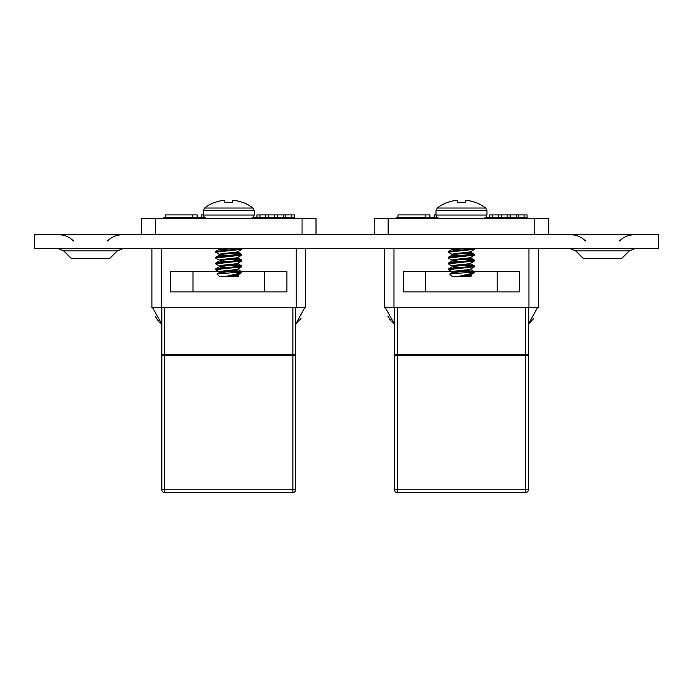 <?xml version="1.0" encoding="UTF-8"?>
<svg xmlns="http://www.w3.org/2000/svg" width="693" height="693" viewBox="0 0 693 693"><rect width="100%" height="100%" fill="white"/><g stroke="black" fill="none" stroke-linecap="round" stroke-linejoin="round"><path stroke-width="1.04" d="M63.695 250.892L71.318 258.515L109.685 258.515L117.308 250.892L63.695 250.892L58.264 248.648M575.692 250.892L583.315 258.515L621.682 258.515L629.305 250.892L575.692 250.892L570.261 248.648M34.65 234.684L658.35 234.684L658.35 248.648L34.65 248.648L34.65 234.684M374.194 234.684L374.194 218.39L548.735 218.39L548.735 234.684M384.667 307.753L384.667 248.648L384.667 307.753L528.958 307.753L528.958 248.648M452.338 271.682L403.283 271.682L403.283 291.935L519.646 291.935L519.646 271.682L456.176 271.682M538.262 248.648L538.262 307.753L528.958 307.753M425.156 217.715L425.156 214.899L397.981 214.899L397.981 217.715M425.156 214.899L429.946 214.899L429.946 217.715M492.688 217.715L492.688 214.899L489.7 214.899L489.7 217.715M492.688 214.899L507.155 214.899L507.155 217.715M507.155 214.899L510.143 214.899L510.143 217.715M510.143 214.899L524.081 214.899L524.081 217.715M524.081 214.899L527.078 214.899L527.078 218.148M435.984 214.899L434.199 214.899L434.199 217.715M525.606 492.584L397.332 492.584L397.332 489.838L525.606 489.838L525.606 355.613L528.352 355.613L528.352 489.838L525.606 489.838L525.606 492.584A2.746 2.746 0 0 0 528.352 489.838A2.746 2.746 0 0 1 525.606 492.584A2.746 2.746 0 0 0 528.352 489.838M397.332 218.39L397.332 217.715L437.318 217.715M485.611 217.715L525.606 217.715A2.746 2.746 0 0 1 527.408 218.39A2.746 2.746 0 0 0 525.606 217.715L525.606 218.39M397.332 307.753L397.332 354.695L394.577 354.695L394.577 307.753M397.332 354.695L525.606 354.695L525.606 307.753M397.332 355.613L397.332 489.838L394.577 489.838A2.746 2.746 0 0 0 397.332 492.584A2.746 2.746 0 0 1 394.577 489.838L394.577 355.613L525.606 355.613M528.352 307.753L528.352 354.695L525.606 354.695M527.434 355.613L527.434 354.695M395.495 355.613L395.495 354.695M497.202 291.935L497.202 271.682M425.736 291.935L425.736 271.682M387.881 316.233L390.783 320.625M392.073 322.037L394.577 324.22L385.525 308.047M537.439 307.753L528.352 324.22L533.688 318.563M397.332 217.715A2.746 2.746 0 0 0 395.53 218.39A2.746 2.746 0 0 1 397.332 217.715M457.406 200.632A39.414 15.029 84.6 0 0 456.626 200.424L456.626 200.424A39.414 15.029 84.6 0 1 457.406 200.632L457.614 202.287L457.475 200.684L457.614 202.287L457.475 200.684L457.614 202.287L465.315 202.287L465.462 200.684L465.315 202.287M468.884 200.684L468.572 200.632A39.414 36.279 -77.1 0 0 466.744 200.424A39.414 36.279 -77.1 0 1 468.572 200.632L468.884 200.684A39.527 39.38 0 0 1 474.792 202.287A39.527 39.38 -0 0 0 468.884 200.684M465.523 200.632L465.523 200.632A39.414 15.029 -84.6 0 1 466.302 200.424A39.414 15.029 -84.6 0 0 465.523 200.632M454.357 200.632A39.414 36.279 77.1 0 1 456.193 200.424A39.414 36.279 77.1 0 0 454.357 200.632L454.045 200.684A39.527 39.38 -0 0 0 448.137 202.287L447.591 202.287A39.536 39.536 0 0 0 437.283 208.03L435.984 210.681L486.945 210.681L486.945 215.038L435.984 215.038L435.984 210.681L437.283 208.03L485.646 208.03A39.536 39.536 0 0 0 475.337 202.287L474.792 202.287M448.137 202.287A39.527 39.38 0 0 1 454.045 200.684M470.72 274.757L457.874 276.568L452.208 276.568L449.679 274.038L474.497 271.847L465.653 270.686M470.72 274.835L470.72 275.476L465.055 276.568L470.72 276.568L471.413 275.883L470.573 275.312M468.234 272.791L474.159 272.791L457.874 276.568L471.413 275.883M455.691 273.397L452.208 272.574C451.637 271.604 471.301 270.634 470.72 269.664L470.72 269.023M452.208 272.488L452.208 271.847C451.637 270.876 471.301 269.906 470.72 268.936M460.126 273.172L452.884 272.21M457.285 267.775L453.456 267.238L452.208 266.753L452.208 266.025C451.637 265.055 471.301 264.085 470.72 263.115M452.356 272.011L448.536 269.785L448.536 268.815L461.469 267.481L452.884 266.389M457.285 261.954L452.208 260.932C451.637 259.962 471.301 259 470.72 258.03L470.72 257.389M452.208 260.845L452.208 260.204C451.637 259.234 471.301 258.272 470.72 257.302M452.356 266.199L448.536 263.964L448.536 262.993L461.469 261.659L452.884 260.568M448.536 268.815L452.208 266.753C451.637 265.783 471.301 264.813 470.72 263.842L470.72 263.201M457.285 256.141L453.456 255.604L452.208 255.119L452.208 254.392C451.637 253.421 471.301 252.451 470.72 251.481M452.356 260.377L448.536 258.151L448.536 257.172L461.469 255.847L452.884 254.755M457.285 250.32L452.208 249.298M452.208 249.211L452.208 248.648M452.356 254.556L448.536 252.33L448.536 251.36L461.469 250.026L452.884 248.934M448.536 257.172L452.208 255.119C451.637 254.149 471.301 253.179 470.72 252.209L470.72 251.568M448.536 251.36L452.356 249.125L454.487 248.648M474.497 272.574L474.497 271.847M448.432 269.664L474.497 266.753L474.393 265.904L472.756 265.54L465.653 264.865M470.573 269.109L474.497 266.753M461.469 267.481L474.497 266.025M448.432 263.842L474.497 260.932L474.393 260.083L472.756 259.719L465.653 259.052M470.573 263.288L474.497 260.932M461.469 261.659L474.497 260.204M448.432 258.03L474.497 255.119L474.393 254.27L472.756 253.907L465.653 253.231M470.573 257.467L474.497 255.119M461.469 255.847L474.497 254.392M448.432 252.209L474.497 249.298L474.497 248.648M470.573 251.654L474.497 249.298M461.469 250.026L474.497 248.57M473.544 248.934L471.292 248.648M473.544 254.755L461.469 253.664M473.544 260.568L461.469 259.477M473.544 266.389L461.469 265.298M452.356 272.401L449.679 274.038M473.544 272.21L461.469 271.119M466.302 200.424L466.744 200.424L466.302 200.424M224.679 200.632A39.414 15.029 84.6 0 0 223.908 200.424L223.467 200.424L223.908 200.424A39.414 15.029 84.6 0 1 224.679 200.632L224.887 202.287L224.749 200.684L224.887 202.287L224.749 200.684L224.887 202.287L232.597 202.287L232.805 200.632A39.414 15.029 -84.6 0 1 233.576 200.424A39.414 15.029 -84.6 0 0 232.805 200.632L232.735 200.684M236.157 200.684L235.854 200.632A39.414 36.279 -77.1 0 0 234.017 200.424A39.414 36.279 -77.1 0 1 235.854 200.632L236.157 200.684A39.527 39.38 0 0 1 242.065 202.287A39.527 39.38 -0 0 0 236.157 200.684M221.63 200.632A39.414 36.279 77.1 0 1 223.467 200.424A39.414 36.279 77.1 0 0 221.63 200.632L221.327 200.684A39.527 39.38 -0 0 0 215.419 202.287L214.873 202.287A39.536 39.536 0 0 0 204.556 208.03L203.257 210.681L254.227 210.681L254.227 215.038L203.257 215.038L203.257 210.681L204.556 208.03L252.928 208.03A39.536 39.536 0 0 0 242.611 202.287L242.065 202.287M215.419 202.287A39.527 39.38 0 0 1 221.327 200.684M237.994 274.757L225.156 276.568L219.49 276.568L216.952 274.038L241.77 271.847L232.926 270.686M237.994 274.835L237.994 275.476L232.328 276.568L237.994 276.568L238.687 275.883L237.855 275.312M235.507 272.791L241.433 272.791L225.156 276.568L238.687 275.883M222.964 273.397L219.49 272.574C218.91 271.604 238.574 270.634 237.994 269.664L237.994 269.023M219.49 272.488L219.49 271.847C218.91 270.876 238.574 269.906 237.994 268.936M227.399 273.172L220.166 272.21M224.558 267.775L220.729 267.238L219.49 266.753L219.49 266.025C218.91 265.055 238.574 264.085 237.994 263.115M219.629 272.011L215.818 269.785L215.818 268.815L228.742 267.481L220.166 266.389M224.558 261.954L219.49 260.932C218.91 259.962 238.574 259 237.994 258.03L237.994 257.389M219.49 260.845L219.49 260.204C218.91 259.234 238.574 258.272 237.994 257.302M219.629 266.199L215.818 263.964L215.818 262.993L228.742 261.659L220.166 260.568M215.818 268.815L219.49 266.753C218.91 265.783 238.574 264.813 237.994 263.842L237.994 263.201M224.558 256.141L220.729 255.604L219.49 255.119L219.49 254.392C218.91 253.421 238.574 252.451 237.994 251.481M219.629 260.377L215.818 258.151L215.818 257.172L228.742 255.847L220.166 254.755M224.558 250.32L219.49 249.298M219.49 249.211L219.49 248.648M219.629 254.556L215.818 252.33L215.818 251.36L228.742 250.026L220.166 248.934M215.818 257.172L219.49 255.119C218.91 254.149 238.574 253.179 237.994 252.209L237.994 251.568M215.818 251.36L219.629 249.125L221.76 248.648M241.77 272.574L241.77 271.847M215.705 269.664L241.77 266.753L241.666 265.904L240.029 265.54L232.926 264.865M237.855 269.109L241.77 266.753M228.742 267.481L241.77 266.025M215.705 263.842L241.77 260.932L241.666 260.083L240.029 259.719L232.926 259.052M237.855 263.288L241.77 260.932M228.742 261.659L241.77 260.204M215.705 258.03L241.77 255.119L241.666 254.27L240.029 253.907L232.926 253.231M237.855 257.467L241.77 255.119M228.742 255.847L241.77 254.392M215.705 252.209L241.77 249.298L241.77 248.648M237.855 251.654L241.77 249.298M228.742 250.026L241.77 248.57M240.826 248.934L238.574 248.648M240.826 254.755L228.742 253.664M240.826 260.568L228.742 259.477M240.826 266.389L228.742 265.298M219.629 272.401L216.952 274.038M240.826 272.21L228.742 271.119M233.576 200.424L234.017 200.424L233.576 200.424M292.879 492.584L164.605 492.584L164.605 489.838L292.879 489.838L292.879 355.613L295.625 355.613L295.625 489.838L292.879 489.838L292.879 492.584A2.746 2.746 0 0 0 295.625 489.838A2.746 2.746 0 0 1 292.879 492.584M164.605 218.39L164.605 217.715L204.591 217.715M252.893 217.715L292.879 217.715A2.746 2.746 0 0 1 294.681 218.39A2.746 2.746 0 0 0 292.879 217.715L292.879 218.39M295.625 381.886L295.625 355.613M164.605 307.753L164.605 354.695L161.859 354.695L161.859 307.753M164.605 354.695L292.879 354.695L292.879 307.753M164.605 355.613L164.605 489.838L161.859 489.838A2.746 2.746 0 0 0 164.605 492.584A2.746 2.746 0 0 1 161.859 489.838L161.859 355.613L292.879 355.613M295.625 307.753L295.625 354.695L292.879 354.695M294.707 355.613L294.707 354.695M162.777 355.613L162.777 354.695M219.612 271.682L170.565 271.682L170.565 291.935L264.475 291.935L264.475 271.682M193.009 291.935L193.009 271.682M155.154 316.233L158.056 320.625M159.347 322.037L161.859 324.22L152.798 308.047M304.712 307.753L295.625 324.22L300.97 318.563M164.605 217.715A2.746 2.746 0 0 0 162.803 218.39A2.746 2.746 0 0 1 164.605 217.715M141.467 234.684L141.467 218.39L316.017 218.39L316.017 234.684M161.252 248.648L161.252 307.753L151.94 307.753L151.94 248.648M264.475 291.935L286.919 291.935L286.919 271.682L223.449 271.682M161.252 307.753L296.232 307.753L296.232 248.648M305.544 248.648L305.544 307.753L296.232 307.753M192.429 217.715L192.429 214.899L165.255 214.899L165.255 217.715M192.429 214.899L197.219 214.899L197.219 217.715M259.97 217.715L259.97 214.899L256.973 214.899L256.973 217.715M259.97 214.899L274.428 214.899L274.428 217.715M274.428 214.899L277.425 214.899L277.425 217.715M277.425 214.899L291.355 214.899L291.355 217.715M291.355 214.899L294.352 214.899L294.352 218.148M203.257 214.899L201.472 214.899L201.472 217.715M388.158 234.684L388.158 218.39M534.771 234.684L534.771 218.39M393.979 248.648L393.979 307.753M498.302 214.899L498.302 217.715M501.299 214.899L501.299 217.715M516.276 214.899L516.276 217.715M518.399 214.899L518.399 217.715M155.431 234.684L155.431 218.39M302.053 234.684L302.053 218.39M265.575 214.899L265.575 217.715M268.572 214.899L268.572 217.715M283.55 214.899L283.55 217.715M285.681 214.899L285.681 217.715M107.441 241.017C111.703 236.885 116.796 234.771 122.739 234.684M619.429 241.017C623.691 236.885 628.794 234.771 634.736 234.684M585.559 241.017C581.297 236.885 576.204 234.771 570.261 234.684M629.305 250.892L634.736 248.648M73.571 241.017C69.309 236.885 64.206 234.771 58.264 234.684M117.308 250.892L122.739 248.648M389.241 318.563L391.311 321.231M486.945 210.681L485.646 208.03L486.945 210.681M439.336 218.39L436.945 217.394L435.984 215.038L437.196 217.619M486.945 215.038L485.984 217.394L483.601 218.39M470.573 269.49L474.393 271.717M470.573 263.669L474.393 265.904M452.356 260.767L448.536 262.993M470.573 257.857L474.393 260.083M470.573 252.035L474.393 254.27M474.393 272.695L470.573 274.922M254.227 210.681L252.928 208.03L254.227 210.681M206.609 218.39L204.218 217.394L203.257 215.038L204.47 217.619M254.227 215.038L253.266 217.394L250.875 218.39M237.855 269.49L241.666 271.717M237.855 263.669L241.666 265.904M219.629 260.767L215.818 262.993M237.855 257.857L241.666 260.083M237.855 252.035L241.666 254.27M241.666 272.695L237.855 274.922M156.514 318.563L158.584 321.231"/></g></svg>
